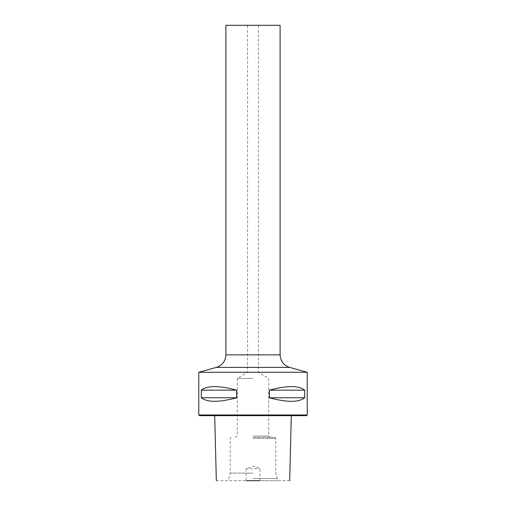 <?xml version="1.0" encoding="UTF-8"?>
<svg xmlns="http://www.w3.org/2000/svg" width="506" height="506" viewBox="0 0 506 506"><rect width="100%" height="100%" fill="white"/><g stroke="black" fill="none" stroke-linecap="round" stroke-linejoin="round"><path stroke-width="0.38" stroke-dasharray="2.53 1.9" d="M289.672 480.7L216.328 480.7M253 480.7L278.477 480.7L253 480.7M259.806 480.7L260.014 468.771C257.371 467.234 255.03 466.418 253 466.336L245.986 468.771L260.014 468.771M245.986 468.771L246.194 480.7M253 415.641L214.86 415.641L253 415.641M199.434 415.641L306.566 415.641M198.788 414.99L307.212 414.99M307.212 372.271L198.788 372.271M304.694 397.754L304.694 390.164C298.717 385.414 286.934 385.414 269.331 390.164L269.331 397.754C286.934 402.498 298.717 402.498 304.694 397.754L269.331 397.754M236.669 397.754L236.669 390.164C219.066 385.414 207.283 385.414 201.306 390.164L201.306 397.754C207.283 402.498 219.066 402.498 236.669 397.754L201.306 397.754M280.109 25.3L225.891 25.3M253 372.271L258.421 372.271L253 372.271M253 378.463L237.276 378.463L253 378.463M253 436.077L268.724 436.077L253 436.077M253 437.329L274.688 437.329L253 437.329M253 438.411L275.77 438.411L253 438.411M253 473.11L230.23 473.11L253 473.11M253 478.531L277.225 478.531L253 478.531M304.694 390.164L269.331 390.164M236.669 390.164L201.306 390.164M289.641 367.4L216.359 367.4M225.891 354.858L280.109 354.858M270.893 437.329L268.724 436.077L268.724 378.463L258.421 372.271L258.421 25.3M235.107 437.329L237.276 436.077L237.276 378.463L247.579 372.271L247.579 25.3M274.688 437.329L275.77 438.411L275.77 473.11L277.225 478.531L278.477 480.7M231.312 437.329L230.23 438.411L230.23 473.11L228.775 478.531L227.523 480.7"/><path stroke-width="0.76" d="M259.806 480.7L246.194 480.7M307.212 414.99L306.566 415.641L199.434 415.641L198.788 414.99L198.788 372.271L307.212 372.271L307.212 414.99L198.788 414.99M269.331 397.754L269.331 390.164C286.934 385.414 298.717 385.414 304.694 390.164L304.694 397.754C298.717 402.498 286.934 402.498 269.331 397.754L304.694 397.754M201.306 397.754L201.306 390.164C207.283 385.414 219.066 385.414 236.669 390.164L236.669 397.754C219.066 402.498 207.283 402.498 201.306 397.754L236.669 397.754M280.109 354.858L225.891 354.858L225.891 25.3L280.109 25.3L280.109 354.858C280.482 361.17 283.664 365.351 289.641 367.4L307.212 372.271M269.331 390.164L304.694 390.164M201.306 390.164L236.669 390.164M198.788 372.271L216.359 367.4L289.641 367.4M289.672 480.7L291.298 415.641M216.328 480.7L214.702 415.641M216.359 367.4C222.336 365.351 225.518 361.17 225.891 354.858"/></g></svg>
